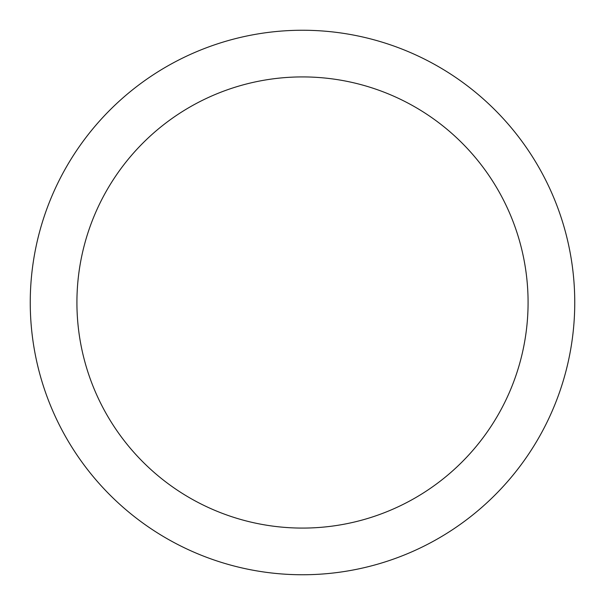 <?xml version="1.0" encoding="UTF-8"?>
<svg xmlns="http://www.w3.org/2000/svg" width="605" height="605" viewBox="0 0 605 605"><rect width="100%" height="100%" fill="white"/><g stroke="black" fill="none" stroke-linecap="round" stroke-linejoin="round"><path stroke-width="0.91" d="M302.5 30.25A272.25 272.25 0 0 1 574.75 302.5A272.25 272.25 0 0 1 302.5 574.75A272.25 272.25 0 0 1 30.25 302.5A272.25 272.25 0 0 1 302.5 30.25M302.5 76.918A225.582 225.582 0 0 1 528.082 302.5A225.582 225.582 0 0 1 302.5 528.082A225.582 225.582 0 0 1 76.918 302.5A225.582 225.582 0 0 1 302.5 76.918"/></g></svg>
